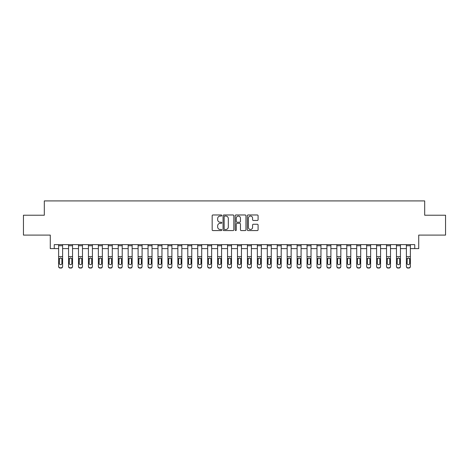 <?xml version="1.0" encoding="UTF-8"?>
<svg xmlns="http://www.w3.org/2000/svg" width="469" height="469" viewBox="0 0 469 469"><rect width="100%" height="100%" fill="white"/><g stroke="black" fill="none" stroke-linecap="round" stroke-linejoin="round"><path stroke-width="0.7" d="M221.784 215.517A0.545 0.545 0 0 0 221.233 214.972L212.944 214.972A0.78 0.78 0 0 0 212.164 215.752L212.164 229.798A0.78 0.78 0 0 0 212.944 230.578L221.233 230.578A0.545 0.545 0 0 0 221.784 230.033A0.545 0.545 0 0 0 221.233 229.488L220.16 229.488A2.497 2.497 0 0 1 217.669 226.99L217.669 225.818A2.497 2.497 0 0 1 220.16 223.32L221.233 223.32A0.545 0.545 0 0 0 221.784 222.775A0.545 0.545 0 0 0 221.233 222.23L220.16 222.23A2.497 2.497 0 0 1 217.669 219.732L217.669 218.56A2.497 2.497 0 0 1 220.16 216.062L221.233 216.062A0.545 0.545 0 0 0 221.784 215.517M257.305 220.471A0.78 0.78 0 0 0 258.085 219.691L258.085 215.752A0.78 0.78 0 0 0 257.305 214.972L248.095 214.972A0.78 0.78 0 0 0 247.315 215.752L247.315 229.798A0.78 0.78 0 0 0 248.095 230.578L257.305 230.578A0.78 0.78 0 0 0 258.085 229.798L258.085 225.038A0.78 0.78 0 0 0 257.305 224.258L253.366 224.258A0.78 0.78 0 0 0 252.58 225.038L252.58 227.401A2.087 2.087 0 0 1 250.493 229.488A2.087 2.087 0 0 1 248.406 227.401L248.406 218.149A2.087 2.087 0 0 1 250.493 216.062A2.087 2.087 0 0 1 252.58 218.149L252.58 219.691A0.78 0.78 0 0 0 253.366 220.471L257.305 220.471M54.252 248.611L54.252 244.636L414.748 244.636L414.748 248.611L418.723 248.611L418.723 235.098L445.55 235.098L445.55 215.224L424.685 215.224L424.685 200.914L44.315 200.914L44.315 215.224L23.45 215.224L23.45 235.098L50.277 235.098L50.277 248.611L58.625 248.611M233.82 215.752A0.78 0.78 0 0 0 233.034 214.972L223.83 214.972A0.78 0.78 0 0 0 223.051 215.752L223.051 229.798A0.78 0.78 0 0 0 223.83 230.578L233.034 230.578A0.78 0.78 0 0 0 233.82 229.798L233.82 215.752M235.966 214.972L245.17 214.972A0.78 0.78 0 0 1 245.949 215.752L245.949 229.798A0.78 0.78 0 0 1 245.17 230.578L241.23 230.578A0.78 0.78 0 0 1 240.45 229.798L240.45 224.1A0.78 0.78 0 0 0 239.671 223.32L237.056 223.32A0.78 0.78 0 0 0 236.276 224.1L236.276 230.033A0.545 0.545 0 0 1 235.731 230.578A0.545 0.545 0 0 1 235.18 230.033L235.18 215.752A0.78 0.78 0 0 1 235.966 214.972M62.6 248.611L68.562 248.611M72.537 248.611L78.499 248.611M82.474 248.611L88.436 248.611M92.411 248.611L98.373 248.611M102.348 248.611L108.31 248.611M112.284 248.611L118.241 248.611M122.216 248.611L128.178 248.611M132.152 248.611L138.115 248.611M142.089 248.611L148.052 248.611M152.026 248.611L157.989 248.611M161.963 248.611L167.925 248.611M171.9 248.611L177.862 248.611M181.837 248.611L187.799 248.611M191.774 248.611L197.736 248.611M201.711 248.611L207.673 248.611M211.648 248.611L217.61 248.611M221.585 248.611L227.547 248.611M231.522 248.611L237.478 248.611M241.453 248.611L247.415 248.611M251.39 248.611L257.352 248.611M261.327 248.611L267.289 248.611M271.264 248.611L277.226 248.611M281.201 248.611L287.163 248.611M291.138 248.611L297.1 248.611M301.075 248.611L307.037 248.611M311.011 248.611L316.974 248.611M320.948 248.611L326.911 248.611M330.885 248.611L336.848 248.611M340.822 248.611L346.784 248.611M350.759 248.611L356.716 248.611M360.69 248.611L366.652 248.611M370.627 248.611L376.589 248.611M380.564 248.611L386.526 248.611M390.501 248.611L396.463 248.611M400.438 248.611L406.4 248.611M410.375 248.611L414.748 248.611M224.686 216.062A0.545 0.545 0 0 0 224.141 216.614L224.141 228.936A0.545 0.545 0 0 0 224.686 229.488L225.818 229.488A2.497 2.497 0 0 0 228.315 226.99L228.315 218.56A2.497 2.497 0 0 0 225.818 216.062L224.686 216.062M240.45 218.191A2.087 2.087 0 0 0 238.363 216.103A2.087 2.087 0 0 0 236.276 218.191L236.276 221.45A0.78 0.78 0 0 0 237.056 222.23L239.671 222.23A0.78 0.78 0 0 0 240.45 221.45L240.45 218.191M58.625 258.894L58.625 266.257A1.589 1.577 0 0 0 60.214 267.834L61.011 267.834A1.589 1.577 0 0 0 62.6 266.257L62.6 266.509A1.589 1.577 180 0 1 61.011 268.086L61.011 267.834M61.885 263.42L61.885 259.234L61.885 263.42A1.272 1.26 180 0 1 60.612 264.68A1.272 1.26 180 0 0 61.885 263.42M59.34 263.666L59.34 263.42A1.272 1.26 180 0 0 60.612 264.68M59.95 258.143L59.34 259.134M61.275 258.143L60.612 257.956L61.744 258.648L61.885 259.234M62.6 244.636L62.6 266.257M58.625 244.636L58.625 266.257M60.214 267.834L61.011 268.086M60.214 268.086A1.589 1.577 180 0 1 58.625 266.509M58.625 258.648L59.481 258.648L59.34 263.42M59.481 258.648L60.612 257.956M68.562 258.894L68.562 266.257A1.589 1.577 0 0 0 70.151 267.834L70.948 267.834A1.589 1.577 0 0 0 72.537 266.257L72.537 266.509A1.589 1.577 180 0 1 70.948 268.086L70.948 267.834M71.821 263.42L71.821 259.234L71.821 263.42A1.272 1.26 180 0 1 70.549 264.68A1.272 1.26 180 0 0 71.821 263.42M69.277 263.666L69.277 263.42A1.272 1.26 180 0 0 70.549 264.68M69.887 258.143L69.277 259.134M71.212 258.143L70.549 257.956L71.681 258.648L71.821 259.234M78.499 258.894L78.499 266.257A1.589 1.577 0 0 0 80.088 267.834L80.885 267.834A1.589 1.577 0 0 0 82.474 266.257L82.474 266.509A1.589 1.577 180 0 1 80.885 268.086L80.885 267.834M81.758 263.42L81.758 259.234L81.758 263.42A1.272 1.26 180 0 1 80.486 264.68A1.272 1.26 180 0 0 81.758 263.42M79.214 263.666L79.214 263.42A1.272 1.26 180 0 0 80.486 264.68M79.824 258.143L79.214 259.134M81.149 258.143L80.486 257.956L81.618 258.648L81.758 259.234M88.436 258.894L88.436 266.257A1.589 1.577 0 0 0 90.025 267.834L90.822 267.834A1.589 1.577 0 0 0 92.411 266.257L92.411 266.509A1.589 1.577 180 0 1 90.822 268.086L90.822 267.834M91.695 263.42L91.695 259.234L91.695 263.42A1.272 1.26 180 0 1 90.423 264.68A1.272 1.26 180 0 0 91.695 263.42M89.151 263.666L89.151 263.42A1.272 1.26 180 0 0 90.423 264.68M89.761 258.143L89.151 259.134M91.086 258.143L90.423 257.956L91.555 258.648L91.695 259.234M72.537 244.636L72.537 266.257M68.562 244.636L68.562 266.257M70.151 267.834L70.948 268.086M70.151 268.086A1.589 1.577 180 0 1 68.562 266.509M68.562 258.648L69.418 258.648L69.277 263.42M69.418 258.648L70.549 257.956M82.474 244.636L82.474 266.257M78.499 244.636L78.499 266.257M80.088 267.834L80.885 268.086M80.088 268.086A1.589 1.577 180 0 1 78.499 266.509M78.499 258.648L79.355 258.648L79.214 263.42M79.355 258.648L80.486 257.956M92.411 244.636L92.411 266.257M88.436 244.636L88.436 266.257M90.025 267.834L90.822 268.086M90.025 268.086A1.589 1.577 180 0 1 88.436 266.509M88.436 258.648L89.292 258.648L89.151 263.42M89.292 258.648L90.423 257.956M98.373 258.894L98.373 266.257A1.589 1.577 0 0 0 99.961 267.834L100.753 267.834A1.589 1.577 0 0 0 102.348 266.257L102.348 266.509A1.589 1.577 180 0 1 100.753 268.086L100.753 267.834M101.632 263.42L101.632 259.234L101.632 263.42A1.272 1.26 180 0 1 100.36 264.68A1.272 1.26 180 0 0 101.632 263.42M99.088 263.666L99.088 263.42A1.272 1.26 180 0 0 100.36 264.68M99.692 258.143L99.088 259.134M101.023 258.143L100.36 257.956L101.492 258.648L101.632 259.234M102.348 244.636L102.348 266.257M98.373 244.636L98.373 266.257M99.961 267.834L100.753 268.086M99.961 268.086A1.589 1.577 180 0 1 98.373 266.509M98.373 258.648L99.229 258.648L99.088 263.42M99.229 258.648L100.36 257.956M108.31 258.894L108.31 266.257A1.589 1.577 0 0 0 109.898 267.834L110.69 267.834A1.589 1.577 0 0 0 112.284 266.257L112.284 266.509A1.589 1.577 180 0 1 110.69 268.086L110.69 267.834M111.569 263.42L111.569 259.234L111.569 263.42A1.272 1.26 180 0 1 110.297 264.68A1.272 1.26 180 0 0 111.569 263.42M109.025 263.666L109.025 263.42A1.272 1.26 180 0 0 110.297 264.68M109.629 258.143L109.025 259.134M110.96 258.143L110.297 257.956L111.423 258.648L111.569 259.234M118.241 258.894L118.241 266.257A1.589 1.577 0 0 0 119.835 267.834L120.627 267.834A1.589 1.577 0 0 0 122.216 266.257L122.216 266.509A1.589 1.577 180 0 1 120.627 268.086L120.627 267.834M121.5 263.42L121.5 259.234L121.5 263.42A1.272 1.26 180 0 1 120.228 264.68A1.272 1.26 180 0 0 121.5 263.42M118.962 263.666L118.962 263.42A1.272 1.26 180 0 0 120.228 264.68M119.566 258.143L118.962 259.134M120.896 258.143L120.228 257.956L121.36 258.648L121.5 259.234M128.178 258.894L128.178 266.257A1.589 1.577 0 0 0 129.772 267.834L130.564 267.834A1.589 1.577 0 0 0 132.152 266.257L132.152 266.509A1.589 1.577 180 0 1 130.564 268.086L130.564 267.834M131.437 263.42L131.437 259.234L131.437 263.42A1.272 1.26 180 0 1 130.165 264.68A1.272 1.26 180 0 0 131.437 263.42M128.893 263.666L128.893 263.42A1.272 1.26 180 0 0 130.165 264.68M129.503 258.143L128.893 259.134M130.833 258.143L130.165 257.956L131.297 258.648L131.437 259.234M138.115 258.894L138.115 266.257A1.589 1.577 0 0 0 139.709 267.834L140.501 267.834A1.589 1.577 0 0 0 142.089 266.257L142.089 266.509A1.589 1.577 180 0 1 140.501 268.086L140.501 267.834M141.374 263.42L141.374 259.234L141.374 263.42A1.272 1.26 180 0 1 140.102 264.68A1.272 1.26 180 0 0 141.374 263.42M138.83 263.666L138.83 263.42A1.272 1.26 180 0 0 140.102 264.68M139.44 258.143L138.83 259.134M140.77 258.143L140.102 257.956L141.233 258.648L141.374 259.234M148.052 258.894L148.052 266.257A1.589 1.577 0 0 0 149.64 267.834L150.438 267.834A1.589 1.577 0 0 0 152.026 266.257L152.026 266.509A1.589 1.577 180 0 1 150.438 268.086L150.438 267.834M151.311 263.42L151.311 259.234L151.311 263.42A1.272 1.26 180 0 1 150.039 264.68A1.272 1.26 180 0 0 151.311 263.42M148.767 263.666L148.767 263.42A1.272 1.26 180 0 0 150.039 264.68M149.377 258.143L148.767 259.134M150.701 258.143L150.039 257.956L151.17 258.648L151.311 259.234M112.284 244.636L112.284 266.257M108.31 244.636L108.31 266.257M109.898 267.834L110.69 268.086M109.898 268.086A1.589 1.577 180 0 1 108.31 266.509M108.31 258.648L109.166 258.648L109.025 263.42M109.166 258.648L110.297 257.956M122.216 244.636L122.216 266.257M118.241 244.636L118.241 266.257M119.835 267.834L120.627 268.086M119.835 268.086A1.589 1.577 180 0 1 118.241 266.509M118.241 258.648L119.103 258.648L118.962 263.42M119.103 258.648L120.228 257.956M132.152 244.636L132.152 266.257M128.178 244.636L128.178 266.257M129.772 267.834L130.564 268.086M129.772 268.086A1.589 1.577 180 0 1 128.178 266.509M128.178 258.648L129.034 258.648L128.893 263.42M129.034 258.648L130.165 257.956M142.089 244.636L142.089 266.257M138.115 244.636L138.115 266.257M139.709 267.834L140.501 268.086M139.709 268.086A1.589 1.577 180 0 1 138.115 266.509M138.115 258.648L138.971 258.648L138.83 263.42M138.971 258.648L140.102 257.956M152.026 244.636L152.026 266.257M148.052 244.636L148.052 266.257M149.64 267.834L150.438 268.086M149.64 268.086A1.589 1.577 180 0 1 148.052 266.509M148.052 258.648L148.907 258.648L148.767 263.42M148.907 258.648L150.039 257.956M157.989 258.894L157.989 266.257A1.589 1.577 0 0 0 159.577 267.834L160.375 267.834A1.589 1.577 0 0 0 161.963 266.257L161.963 266.509A1.589 1.577 180 0 1 160.375 268.086L160.375 267.834M161.248 263.42L161.248 259.234L161.248 263.42A1.272 1.26 180 0 1 159.976 264.68A1.272 1.26 180 0 0 161.248 263.42M158.704 263.666L158.704 263.42A1.272 1.26 180 0 0 159.976 264.68M159.313 258.143L158.704 259.134M160.638 258.143L159.976 257.956L161.107 258.648L161.248 259.234M161.963 244.636L161.963 266.257M157.989 244.636L157.989 266.257M159.577 267.834L160.375 268.086M159.577 268.086A1.589 1.577 180 0 1 157.989 266.509M157.989 258.648L158.844 258.648L158.704 263.42M158.844 258.648L159.976 257.956M167.925 258.894L167.925 266.257A1.589 1.577 0 0 0 169.514 267.834L170.311 267.834A1.589 1.577 0 0 0 171.9 266.257L171.9 266.509A1.589 1.577 180 0 1 170.311 268.086L170.311 267.834M171.185 263.42L171.185 259.234L171.185 263.42A1.272 1.26 180 0 1 169.913 264.68A1.272 1.26 180 0 0 171.185 263.42M168.641 263.666L168.641 263.42A1.272 1.26 180 0 0 169.913 264.68M169.25 258.143L168.641 259.134M170.575 258.143L169.913 257.956L171.044 258.648L171.185 259.234M171.9 244.636L171.9 266.257M167.925 244.636L167.925 266.257M169.514 267.834L170.311 268.086M169.514 268.086A1.589 1.577 180 0 1 167.925 266.509M167.925 258.648L168.781 258.648L168.641 263.42M168.781 258.648L169.913 257.956M177.862 258.894L177.862 266.257A1.589 1.577 0 0 0 179.451 267.834L180.248 267.834A1.589 1.577 0 0 0 181.837 266.257L181.837 266.509A1.589 1.577 180 0 1 180.248 268.086L180.248 267.834M181.122 263.42L181.122 259.234L181.122 263.42A1.272 1.26 180 0 1 179.85 264.68A1.272 1.26 180 0 0 181.122 263.42M178.578 263.666L178.578 263.42A1.272 1.26 180 0 0 179.85 264.68M179.187 258.143L178.578 259.134M180.512 258.143L179.85 257.956L180.981 258.648L181.122 259.234M181.837 244.636L181.837 266.257M177.862 244.636L177.862 266.257M179.451 267.834L180.248 268.086M179.451 268.086A1.589 1.577 180 0 1 177.862 266.509M177.862 258.648L178.718 258.648L178.578 263.42M178.718 258.648L179.85 257.956M187.799 258.894L187.799 266.257A1.589 1.577 0 0 0 189.388 267.834L190.185 267.834A1.589 1.577 0 0 0 191.774 266.257L191.774 266.509A1.589 1.577 180 0 1 190.185 268.086L190.185 267.834M191.059 263.42L191.059 259.234L191.059 263.42A1.272 1.26 180 0 1 189.787 264.68A1.272 1.26 180 0 0 191.059 263.42M188.515 263.666L188.515 263.42A1.272 1.26 180 0 0 189.787 264.68M189.124 258.143L188.515 259.134M190.449 258.143L189.787 257.956L190.918 258.648L191.059 259.234M191.774 244.636L191.774 266.257M187.799 244.636L187.799 266.257M189.388 267.834L190.185 268.086M189.388 268.086A1.589 1.577 180 0 1 187.799 266.509M187.799 258.648L188.655 258.648L188.515 263.42M188.655 258.648L189.787 257.956M197.736 258.894L197.736 266.257A1.589 1.577 0 0 0 199.325 267.834L200.122 267.834A1.589 1.577 0 0 0 201.711 266.257L201.711 266.509A1.589 1.577 180 0 1 200.122 268.086L200.122 267.834M200.996 263.42L200.996 259.234L200.996 263.42A1.272 1.26 180 0 1 199.724 264.68A1.272 1.26 180 0 0 200.996 263.42M198.451 263.666L198.451 263.42A1.272 1.26 180 0 0 199.724 264.68M199.061 258.143L198.451 259.134M200.386 258.143L199.724 257.956L200.855 258.648L200.996 259.234M201.711 244.636L201.711 266.257M197.736 244.636L197.736 266.257M199.325 267.834L200.122 268.086M199.325 268.086A1.589 1.577 180 0 1 197.736 266.509M197.736 258.648L198.592 258.648L198.451 263.42M198.592 258.648L199.724 257.956M207.673 258.894L207.673 266.257A1.589 1.577 0 0 0 209.262 267.834L210.059 267.834A1.589 1.577 0 0 0 211.648 266.257L211.648 266.509A1.589 1.577 180 0 1 210.059 268.086L210.059 267.834M210.933 263.42L210.933 259.234L210.933 263.42A1.272 1.26 180 0 1 209.661 264.68A1.272 1.26 180 0 0 210.933 263.42M208.388 263.666L208.388 263.42A1.272 1.26 180 0 0 209.661 264.68M208.998 258.143L208.388 259.134M210.323 258.143L209.661 257.956L210.792 258.648L210.933 259.234M211.648 244.636L211.648 266.257M207.673 244.636L207.673 266.257M209.262 267.834L210.059 268.086M209.262 268.086A1.589 1.577 180 0 1 207.673 266.509M207.673 258.648L208.529 258.648L208.388 263.42M208.529 258.648L209.661 257.956M217.61 258.894L217.61 266.257A1.589 1.577 0 0 0 219.199 267.834L219.99 267.834A1.589 1.577 0 0 0 221.585 266.257L221.585 266.509A1.589 1.577 180 0 1 219.99 268.086L219.99 267.834M220.87 263.42L220.87 259.234L220.87 263.42A1.272 1.26 180 0 1 219.598 264.68A1.272 1.26 180 0 0 220.87 263.42M218.325 263.666L218.325 263.42A1.272 1.26 180 0 0 219.598 264.68M218.929 258.143L218.325 259.134M220.26 258.143L219.598 257.956L220.729 258.648L220.87 259.234M227.547 258.894L227.547 266.257A1.589 1.577 0 0 0 229.136 267.834L229.927 267.834A1.589 1.577 0 0 0 231.522 266.257L231.522 266.509A1.589 1.577 180 0 1 229.927 268.086L229.927 267.834M230.801 263.42L230.801 259.234L230.801 263.42A1.272 1.26 180 0 1 229.534 264.68A1.272 1.26 180 0 0 230.801 263.42M228.262 263.666L228.262 263.42A1.272 1.26 180 0 0 229.534 264.68M228.866 258.143L228.262 259.134M230.197 258.143L229.534 257.956L230.66 258.648L230.801 259.234M237.478 258.894L237.478 266.257A1.589 1.577 0 0 0 239.073 267.834L239.864 267.834A1.589 1.577 0 0 0 241.453 266.257L241.453 266.509A1.589 1.577 180 0 1 239.864 268.086L239.864 267.834M240.738 263.42L240.738 259.234L240.738 263.42A1.272 1.26 180 0 1 239.466 264.68A1.272 1.26 180 0 0 240.738 263.42M238.199 263.666L238.199 263.42A1.272 1.26 180 0 0 239.466 264.68M238.803 258.143L238.199 259.134M240.134 258.143L239.466 257.956L240.597 258.648L240.738 259.234M247.415 258.894L247.415 266.257A1.589 1.577 0 0 0 249.01 267.834L249.801 267.834A1.589 1.577 0 0 0 251.39 266.257L251.39 266.509A1.589 1.577 180 0 1 249.801 268.086L249.801 267.834M250.675 263.42L250.675 259.234L250.675 263.42A1.272 1.26 180 0 1 249.402 264.68A1.272 1.26 180 0 0 250.675 263.42M248.13 263.666L248.13 263.42A1.272 1.26 180 0 0 249.402 264.68M248.74 258.143L248.13 259.134M250.071 258.143L249.402 257.956L250.534 258.648L250.675 259.234M257.352 258.894L257.352 266.257A1.589 1.577 0 0 0 258.941 267.834L259.738 267.834A1.589 1.577 0 0 0 261.327 266.257L261.327 266.509A1.589 1.577 180 0 1 259.738 268.086L259.738 267.834M260.612 263.42L260.612 259.234L260.612 263.42A1.272 1.26 180 0 1 259.339 264.68A1.272 1.26 180 0 0 260.612 263.42M258.067 263.666L258.067 263.42A1.272 1.26 180 0 0 259.339 264.68M258.677 258.143L258.067 259.134M260.002 258.143L259.339 257.956L260.471 258.648L260.612 259.234M267.289 258.894L267.289 266.257A1.589 1.577 0 0 0 268.878 267.834L269.675 267.834A1.589 1.577 0 0 0 271.264 266.257L271.264 266.509A1.589 1.577 180 0 1 269.675 268.086L269.675 267.834M270.549 263.42L270.549 259.234L270.549 263.42A1.272 1.26 180 0 1 269.276 264.68A1.272 1.26 180 0 0 270.549 263.42M268.004 263.666L268.004 263.42A1.272 1.26 180 0 0 269.276 264.68M268.614 258.143L268.004 259.134M269.939 258.143L269.276 257.956L270.408 258.648L270.549 259.234M277.226 258.894L277.226 266.257A1.589 1.577 0 0 0 278.815 267.834L279.612 267.834A1.589 1.577 0 0 0 281.201 266.257L281.201 266.509A1.589 1.577 180 0 1 279.612 268.086L279.612 267.834M280.485 263.42L280.485 259.234L280.485 263.42A1.272 1.26 180 0 1 279.213 264.68A1.272 1.26 180 0 0 280.485 263.42M277.941 263.666L277.941 263.42A1.272 1.26 180 0 0 279.213 264.68M278.551 258.143L277.941 259.134M279.876 258.143L279.213 257.956L280.345 258.648L280.485 259.234M287.163 258.894L287.163 266.257A1.589 1.577 0 0 0 288.752 267.834L289.549 267.834A1.589 1.577 0 0 0 291.138 266.257L291.138 266.509A1.589 1.577 180 0 1 289.549 268.086L289.549 267.834M290.422 263.42L290.422 259.234L290.422 263.42A1.272 1.26 180 0 1 289.15 264.68A1.272 1.26 180 0 0 290.422 263.42M287.878 263.666L287.878 263.42A1.272 1.26 180 0 0 289.15 264.68M288.488 258.143L287.878 259.134M289.813 258.143L289.15 257.956L290.282 258.648L290.422 259.234M297.1 258.894L297.1 266.257A1.589 1.577 0 0 0 298.689 267.834L299.486 267.834A1.589 1.577 0 0 0 301.075 266.257L301.075 266.509A1.589 1.577 180 0 1 299.486 268.086L299.486 267.834M300.359 263.42L300.359 259.234L300.359 263.42A1.272 1.26 180 0 1 299.087 264.68A1.272 1.26 180 0 0 300.359 263.42M297.815 263.666L297.815 263.42A1.272 1.26 180 0 0 299.087 264.68M298.425 258.143L297.815 259.134M299.75 258.143L299.087 257.956L300.219 258.648L300.359 259.234M307.037 258.894L307.037 266.257A1.589 1.577 0 0 0 308.625 267.834L309.423 267.834A1.589 1.577 0 0 0 311.011 266.257L311.011 266.509A1.589 1.577 180 0 1 309.423 268.086L309.423 267.834M310.296 263.42L310.296 259.234L310.296 263.42A1.272 1.26 180 0 1 309.024 264.68A1.272 1.26 180 0 0 310.296 263.42M307.752 263.666L307.752 263.42A1.272 1.26 180 0 0 309.024 264.68M308.362 258.143L307.752 259.134M309.687 258.143L309.024 257.956L310.156 258.648L310.296 259.234M316.974 258.894L316.974 266.257A1.589 1.577 0 0 0 318.562 267.834L319.36 267.834A1.589 1.577 0 0 0 320.948 266.257L320.948 266.509A1.589 1.577 180 0 1 319.36 268.086L319.36 267.834M320.233 263.42L320.233 259.234L320.233 263.42A1.272 1.26 180 0 1 318.961 264.68A1.272 1.26 180 0 0 320.233 263.42M317.689 263.666L317.689 263.42A1.272 1.26 180 0 0 318.961 264.68M318.299 258.143L317.689 259.134M319.624 258.143L318.961 257.956L320.093 258.648L320.233 259.234M326.911 258.894L326.911 266.257A1.589 1.577 0 0 0 328.499 267.834L329.291 267.834A1.589 1.577 0 0 0 330.885 266.257L330.885 266.509A1.589 1.577 180 0 1 329.291 268.086L329.291 267.834M330.17 263.42L330.17 259.234L330.17 263.42A1.272 1.26 180 0 1 328.898 264.68A1.272 1.26 180 0 0 330.17 263.42M327.626 263.666L327.626 263.42A1.272 1.26 180 0 0 328.898 264.68M328.23 258.143L327.626 259.134M329.56 258.143L328.898 257.956L330.029 258.648L330.17 259.234M336.848 258.894L336.848 266.257A1.589 1.577 0 0 0 338.436 267.834L339.228 267.834A1.589 1.577 0 0 0 340.822 266.257L340.822 266.509A1.589 1.577 180 0 1 339.228 268.086L339.228 267.834M340.107 263.42L340.107 259.234L340.107 263.42A1.272 1.26 180 0 1 338.835 264.68A1.272 1.26 180 0 0 340.107 263.42M337.563 263.666L337.563 263.42A1.272 1.26 180 0 0 338.835 264.68M338.167 258.143L337.563 259.134M339.497 258.143L338.835 257.956L339.966 258.648L340.107 259.234M346.784 258.894L346.784 266.257A1.589 1.577 0 0 0 348.373 267.834L349.165 267.834A1.589 1.577 0 0 0 350.759 266.257L350.759 266.509A1.589 1.577 180 0 1 349.165 268.086L349.165 267.834M350.038 263.42L350.038 259.234L350.038 263.42A1.272 1.26 180 0 1 348.772 264.68A1.272 1.26 180 0 0 350.038 263.42M347.5 263.666L347.5 263.42A1.272 1.26 180 0 0 348.772 264.68M348.104 258.143L347.5 259.134M349.434 258.143L348.772 257.956L349.897 258.648L350.038 259.234M356.716 258.894L356.716 266.257A1.589 1.577 0 0 0 358.31 267.834L359.102 267.834A1.589 1.577 0 0 0 360.69 266.257L360.69 266.509A1.589 1.577 180 0 1 359.102 268.086L359.102 267.834M359.975 263.42L359.975 259.234L359.975 263.42A1.272 1.26 180 0 1 358.703 264.68A1.272 1.26 180 0 0 359.975 263.42M357.431 263.666L357.431 263.42A1.272 1.26 180 0 0 358.703 264.68M358.04 258.143L357.431 259.134M359.371 258.143L358.703 257.956L359.834 258.648L359.975 259.234M366.652 258.894L366.652 266.257A1.589 1.577 0 0 0 368.247 267.834L369.039 267.834A1.589 1.577 0 0 0 370.627 266.257L370.627 266.509A1.589 1.577 180 0 1 369.039 268.086L369.039 267.834M369.912 263.42L369.912 259.234L369.912 263.42A1.272 1.26 180 0 1 368.64 264.68A1.272 1.26 180 0 0 369.912 263.42M367.368 263.666L367.368 263.42A1.272 1.26 180 0 0 368.64 264.68M367.977 258.143L367.368 259.134M369.308 258.143L368.64 257.956L369.771 258.648L369.912 259.234M376.589 258.894L376.589 266.257A1.589 1.577 0 0 0 378.178 267.834L378.975 267.834A1.589 1.577 0 0 0 380.564 266.257L380.564 266.509A1.589 1.577 180 0 1 378.975 268.086L378.975 267.834M379.849 263.42L379.849 259.234L379.849 263.42A1.272 1.26 180 0 1 378.577 264.68A1.272 1.26 180 0 0 379.849 263.42M377.305 263.666L377.305 263.42A1.272 1.26 180 0 0 378.577 264.68M377.914 258.143L377.305 259.134M379.239 258.143L378.577 257.956L379.708 258.648L379.849 259.234M386.526 258.894L386.526 266.257A1.589 1.577 0 0 0 388.115 267.834L388.912 267.834A1.589 1.577 0 0 0 390.501 266.257L390.501 266.509A1.589 1.577 180 0 1 388.912 268.086L388.912 267.834M389.786 263.42L389.786 259.234L389.786 263.42A1.272 1.26 180 0 1 388.514 264.68A1.272 1.26 180 0 0 389.786 263.42M387.242 263.666L387.242 263.42A1.272 1.26 180 0 0 388.514 264.68M387.851 258.143L387.242 259.134M389.176 258.143L388.514 257.956L389.645 258.648L389.786 259.234M221.585 244.636L221.585 266.257M217.61 244.636L217.61 266.257M219.199 267.834L219.99 268.086M219.199 268.086A1.589 1.577 180 0 1 217.61 266.509M217.61 258.648L218.466 258.648L218.325 263.42M218.466 258.648L219.598 257.956M231.522 244.636L231.522 266.257M227.547 244.636L227.547 266.257M229.136 267.834L229.927 268.086M229.136 268.086A1.589 1.577 180 0 1 227.547 266.509M227.547 258.648L228.403 258.648L228.262 263.42M228.403 258.648L229.534 257.956M241.453 244.636L241.453 266.257M237.478 244.636L237.478 266.257M239.073 267.834L239.864 268.086M239.073 268.086A1.589 1.577 180 0 1 237.478 266.509M237.478 258.648L238.34 258.648L238.199 263.42M238.34 258.648L239.466 257.956M251.39 244.636L251.39 266.257M247.415 244.636L247.415 266.257M249.01 267.834L249.801 268.086M249.01 268.086A1.589 1.577 180 0 1 247.415 266.509M247.415 258.648L248.271 258.648L248.13 263.42M248.271 258.648L249.402 257.956M261.327 244.636L261.327 266.257M257.352 244.636L257.352 266.257M258.941 267.834L259.738 268.086M258.941 268.086A1.589 1.577 180 0 1 257.352 266.509M257.352 258.648L258.208 258.648L258.067 263.42M258.208 258.648L259.339 257.956M271.264 244.636L271.264 266.257M267.289 244.636L267.289 266.257M268.878 267.834L269.675 268.086M268.878 268.086A1.589 1.577 180 0 1 267.289 266.509M267.289 258.648L268.145 258.648L268.004 263.42M268.145 258.648L269.276 257.956M281.201 244.636L281.201 266.257M277.226 244.636L277.226 266.257M278.815 267.834L279.612 268.086M278.815 268.086A1.589 1.577 180 0 1 277.226 266.509M277.226 258.648L278.082 258.648L277.941 263.42M278.082 258.648L279.213 257.956M291.138 244.636L291.138 266.257M287.163 244.636L287.163 266.257M288.752 267.834L289.549 268.086M288.752 268.086A1.589 1.577 180 0 1 287.163 266.509M287.163 258.648L288.019 258.648L287.878 263.42M288.019 258.648L289.15 257.956M301.075 244.636L301.075 266.257M297.1 244.636L297.1 266.257M298.689 267.834L299.486 268.086M298.689 268.086A1.589 1.577 180 0 1 297.1 266.509M297.1 258.648L297.956 258.648L297.815 263.42M297.956 258.648L299.087 257.956M311.011 244.636L311.011 266.257M307.037 244.636L307.037 266.257M308.625 267.834L309.423 268.086M308.625 268.086A1.589 1.577 180 0 1 307.037 266.509M307.037 258.648L307.893 258.648L307.752 263.42M307.893 258.648L309.024 257.956M320.948 244.636L320.948 266.257M316.974 244.636L316.974 266.257M318.562 267.834L319.36 268.086M318.562 268.086A1.589 1.577 180 0 1 316.974 266.509M316.974 258.648L317.83 258.648L317.689 263.42M317.83 258.648L318.961 257.956M330.885 244.636L330.885 266.257M326.911 244.636L326.911 266.257M328.499 267.834L329.291 268.086M328.499 268.086A1.589 1.577 180 0 1 326.911 266.509M326.911 258.648L327.767 258.648L327.626 263.42M327.767 258.648L328.898 257.956M340.822 244.636L340.822 266.257M336.848 244.636L336.848 266.257M338.436 267.834L339.228 268.086M338.436 268.086A1.589 1.577 180 0 1 336.848 266.509M336.848 258.648L337.703 258.648L337.563 263.42M337.703 258.648L338.835 257.956M350.759 244.636L350.759 266.257M346.784 244.636L346.784 266.257M348.373 267.834L349.165 268.086M348.373 268.086A1.589 1.577 180 0 1 346.784 266.509M346.784 258.648L347.64 258.648L347.5 263.42M347.64 258.648L348.772 257.956M360.69 244.636L360.69 266.257M356.716 244.636L356.716 266.257M358.31 267.834L359.102 268.086M358.31 268.086A1.589 1.577 180 0 1 356.716 266.509M356.716 258.648L357.577 258.648L357.431 263.42M357.577 258.648L358.703 257.956M370.627 244.636L370.627 266.257M366.652 244.636L366.652 266.257M368.247 267.834L369.039 268.086M368.247 268.086A1.589 1.577 180 0 1 366.652 266.509M366.652 258.648L367.508 258.648L367.368 263.42M367.508 258.648L368.64 257.956M380.564 244.636L380.564 266.257M376.589 244.636L376.589 266.257M378.178 267.834L378.975 268.086M378.178 268.086A1.589 1.577 180 0 1 376.589 266.509M376.589 258.648L377.445 258.648L377.305 263.42M377.445 258.648L378.577 257.956M390.501 244.636L390.501 266.257M386.526 244.636L386.526 266.257M388.115 267.834L388.912 268.086M388.115 268.086A1.589 1.577 180 0 1 386.526 266.509M386.526 258.648L387.382 258.648L387.242 263.42M387.382 258.648L388.514 257.956M396.463 258.894L396.463 266.257A1.589 1.577 0 0 0 398.052 267.834L398.849 267.834A1.589 1.577 0 0 0 400.438 266.257L400.438 266.509A1.589 1.577 180 0 1 398.849 268.086L398.849 267.834M399.723 263.42L399.723 259.234L399.723 263.42A1.272 1.26 180 0 1 398.451 264.68A1.272 1.26 180 0 0 399.723 263.42M397.179 263.666L397.179 263.42A1.272 1.26 180 0 0 398.451 264.68M397.788 258.143L397.179 259.134M399.113 258.143L398.451 257.956L399.582 258.648L399.723 259.234M400.438 244.636L400.438 266.257M396.463 244.636L396.463 266.257M398.052 267.834L398.849 268.086M398.052 268.086A1.589 1.577 180 0 1 396.463 266.509M396.463 258.648L397.319 258.648L397.179 263.42M397.319 258.648L398.451 257.956M406.4 258.894L406.4 266.257A1.589 1.577 0 0 0 407.989 267.834L408.786 267.834A1.589 1.577 0 0 0 410.375 266.257L410.375 266.509A1.589 1.577 180 0 1 408.786 268.086L408.786 267.834M409.66 263.42L409.66 259.234L409.66 263.42A1.272 1.26 180 0 1 408.388 264.68A1.272 1.26 180 0 0 409.66 263.42M407.115 263.666L407.115 263.42A1.272 1.26 180 0 0 408.388 264.68M407.725 258.143L407.115 259.134M409.05 258.143L408.388 257.956L409.519 258.648L409.66 259.234M410.375 244.636L410.375 266.257M406.4 244.636L406.4 266.257M407.989 267.834L408.786 268.086M407.989 268.086A1.589 1.577 180 0 1 406.4 266.509M406.4 258.648L407.256 258.648L407.115 263.42M407.256 258.648L408.388 257.956M61.744 258.648L62.6 258.648M58.625 256.59L62.6 256.59M58.625 245.727L62.6 245.727M71.681 258.648L72.537 258.648M68.562 256.59L72.537 256.59M68.562 245.727L72.537 245.727M81.618 258.648L82.474 258.648M78.499 256.59L82.474 256.59M78.499 245.727L82.474 245.727M91.555 258.648L92.411 258.648M88.436 256.59L92.411 256.59M88.436 245.727L92.411 245.727M101.492 258.648L102.348 258.648M98.373 256.59L102.348 256.59M98.373 245.727L102.348 245.727M111.423 258.648L112.284 258.648M108.31 256.59L112.284 256.59M108.31 245.727L112.284 245.727M121.36 258.648L122.216 258.648M118.241 256.59L122.216 256.59M118.241 245.727L122.216 245.727M131.297 258.648L132.152 258.648M128.178 256.59L132.152 256.59M128.178 245.727L132.152 245.727M141.233 258.648L142.089 258.648M138.115 256.59L142.089 256.59M138.115 245.727L142.089 245.727M151.17 258.648L152.026 258.648M148.052 256.59L152.026 256.59M148.052 245.727L152.026 245.727M161.107 258.648L161.963 258.648M157.989 256.59L161.963 256.59M157.989 245.727L161.963 245.727M171.044 258.648L171.9 258.648M167.925 256.59L171.9 256.59M167.925 245.727L171.9 245.727M180.981 258.648L181.837 258.648M177.862 256.59L181.837 256.59M177.862 245.727L181.837 245.727M190.918 258.648L191.774 258.648M187.799 256.59L191.774 256.59M187.799 245.727L191.774 245.727M200.855 258.648L201.711 258.648M197.736 256.59L201.711 256.59M197.736 245.727L201.711 245.727M210.792 258.648L211.648 258.648M207.673 256.59L211.648 256.59M207.673 245.727L211.648 245.727M220.729 258.648L221.585 258.648M217.61 256.59L221.585 256.59M217.61 245.727L221.585 245.727M230.66 258.648L231.522 258.648M227.547 256.59L231.522 256.59M227.547 245.727L231.522 245.727M240.597 258.648L241.453 258.648M237.478 256.59L241.453 256.59M237.478 245.727L241.453 245.727M250.534 258.648L251.39 258.648M247.415 256.59L251.39 256.59M247.415 245.727L251.39 245.727M260.471 258.648L261.327 258.648M257.352 256.59L261.327 256.59M257.352 245.727L261.327 245.727M270.408 258.648L271.264 258.648M267.289 256.59L271.264 256.59M267.289 245.727L271.264 245.727M280.345 258.648L281.201 258.648M277.226 256.59L281.201 256.59M277.226 245.727L281.201 245.727M290.282 258.648L291.138 258.648M287.163 256.59L291.138 256.59M287.163 245.727L291.138 245.727M300.219 258.648L301.075 258.648M297.1 256.59L301.075 256.59M297.1 245.727L301.075 245.727M310.156 258.648L311.011 258.648M307.037 256.59L311.011 256.59M307.037 245.727L311.011 245.727M320.093 258.648L320.948 258.648M316.974 256.59L320.948 256.59M316.974 245.727L320.948 245.727M330.029 258.648L330.885 258.648M326.911 256.59L330.885 256.59M326.911 245.727L330.885 245.727M339.966 258.648L340.822 258.648M336.848 256.59L340.822 256.59M336.848 245.727L340.822 245.727M349.897 258.648L350.759 258.648M346.784 256.59L350.759 256.59M346.784 245.727L350.759 245.727M359.834 258.648L360.69 258.648M356.716 256.59L360.69 256.59M356.716 245.727L360.69 245.727M369.771 258.648L370.627 258.648M366.652 256.59L370.627 256.59M366.652 245.727L370.627 245.727M379.708 258.648L380.564 258.648M376.589 256.59L380.564 256.59M376.589 245.727L380.564 245.727M389.645 258.648L390.501 258.648M386.526 256.59L390.501 256.59M386.526 245.727L390.501 245.727M399.582 258.648L400.438 258.648M396.463 256.59L400.438 256.59M396.463 245.727L400.438 245.727M409.519 258.648L410.375 258.648M406.4 256.59L410.375 256.59M406.4 245.727L410.375 245.727"/></g></svg>
